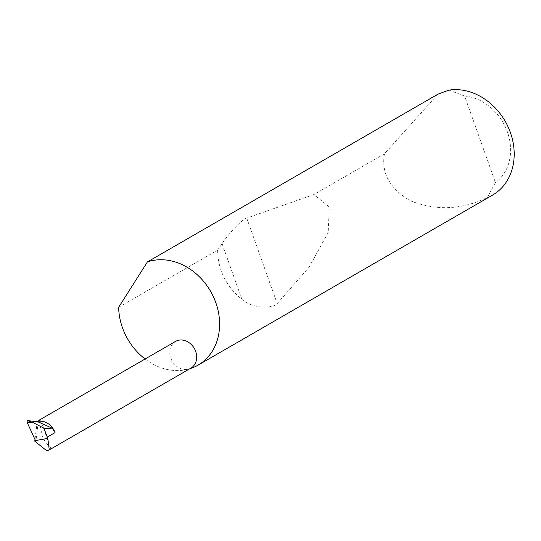 <?xml version="1.0" encoding="UTF-8"?>
<svg xmlns="http://www.w3.org/2000/svg" width="541" height="541" viewBox="0 0 541 541"><rect width="100%" height="100%" fill="white"/><g stroke="black" fill="none" stroke-linecap="round" stroke-linejoin="round"><path stroke-width="0.41" stroke-dasharray="2.71 2.03" d="M46.857 450.869L50.78 448.597L42.8 438.345L38.905 420.736M145.103 358.994A57.752 47.818 -120 0 0 188.356 369.165A15.398 12.754 60 0 1 171.409 359.65A15.398 12.754 60 0 1 175.527 341.425M437.912 94.188L384.482 153.793C381.026 172.755 389.635 188.41 410.294 200.772C433.882 210.016 457.226 209.949 480.327 200.583L487.218 197.661A57.752 47.818 -120 0 0 492.587 195.078M217.617 250.145C218.009 270.02 226.111 286.426 241.908 299.369C252.566 308.911 272.495 308.796 277.195 303.609L309.033 267.261L328.191 232.576L329.313 207.007L313.902 194.55L246.743 218.091C242.781 218.726 229.215 232.786 222.074 243.653L217.617 250.145L118.648 307.288M384.482 153.793L313.902 194.55M190.926 368.103A15.398 12.754 60 0 1 188.356 369.165A57.752 47.818 -120 0 0 189.81 368.746M37.207 421.764L34.976 439.508M38.31 421.899L35.922 440.881M50.78 448.597L40.528 419.802M448.922 90.131L464.624 96.055L495.428 182.554L487.218 197.661M464.624 96.055A48.507 40.169 60 0 1 507.411 131.963A48.507 40.169 60 0 1 495.428 182.554M222.074 243.653L241.908 299.369M246.743 218.091L277.195 303.609"/><path stroke-width="0.81" d="M38.905 420.736L39.574 419.931L40.528 419.802L37.234 421.534L38.31 421.899L27.334 420.56L27.05 422.19L35.463 440.57L47.811 438.386L43.862 428.093L33.535 422.812L27.05 422.19M39.574 419.931L175.527 341.425A15.398 12.754 60 0 1 178.097 340.363A15.398 12.754 60 0 1 195.044 349.878A15.398 12.754 60 0 1 190.926 368.103L49.251 449.902L47.811 438.386M189.81 368.746A57.752 47.818 -120 0 0 198.006 365.175L492.587 195.078A57.752 47.818 -120 0 0 509.108 129.204A57.752 47.818 -120 0 0 448.922 90.131L437.912 94.188L147.436 261.905L118.648 307.288A57.752 47.818 -120 0 0 145.103 358.994M198.006 365.175A57.752 47.818 -120 0 0 213.438 296.84A57.752 47.818 -120 0 0 149.898 261.161A57.752 47.818 -120 0 0 147.436 261.905M34.976 439.508L34.766 441.192L35.922 440.881L35.463 440.57M27.334 420.56L33.535 422.812M49.251 449.902L46.857 450.869L34.766 441.192M52.768 428.972L53.025 428.567A15.398 12.754 60 0 1 55.06 432.617L52.768 428.972L43.862 428.093M37.485 421.554A15.398 12.754 60 0 1 53.025 428.567L37.485 421.554M55.06 432.617L47.358 437.067"/></g></svg>
